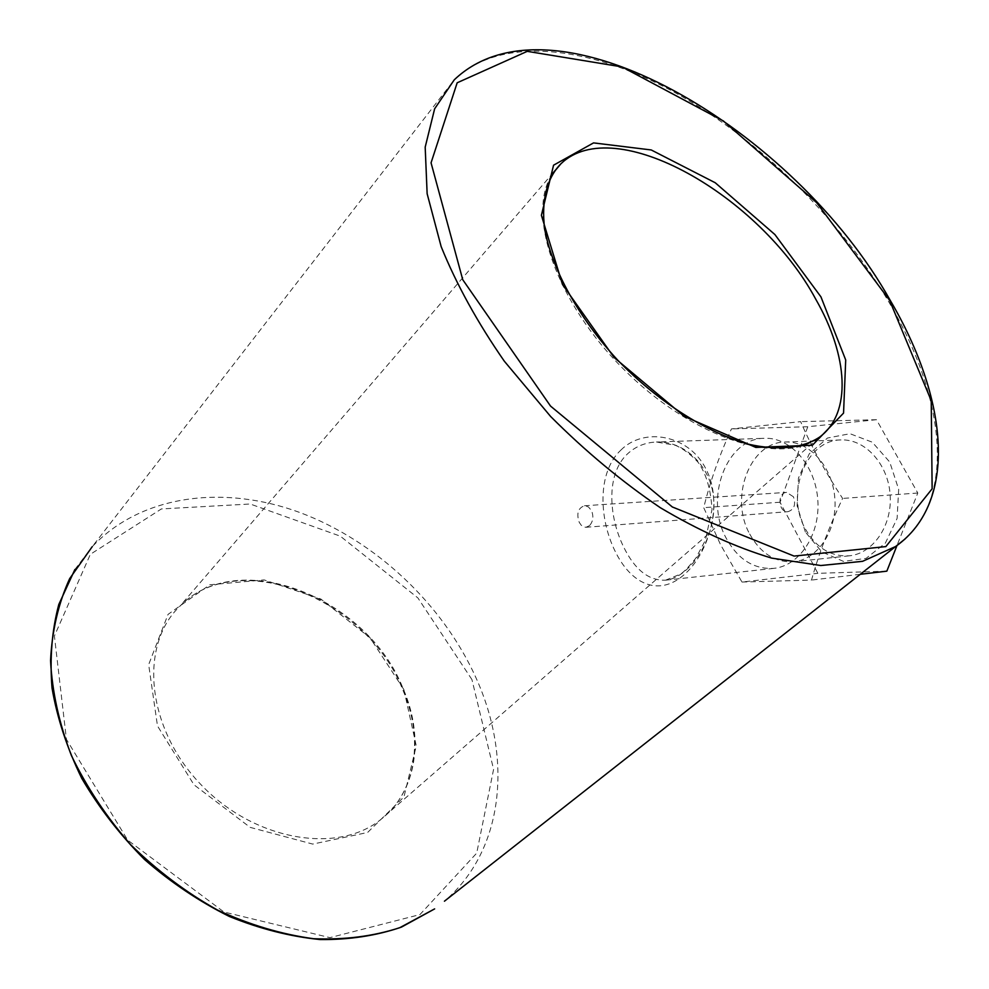 <?xml version="1.0" encoding="UTF-8"?>
<svg xmlns="http://www.w3.org/2000/svg" width="989" height="989" viewBox="0 0 989 989"><rect width="100%" height="100%" fill="white"/><g stroke="black" fill="none" stroke-linecap="round" stroke-linejoin="round"><path stroke-width="0.74" stroke-dasharray="4.95 3.71" d="M589.518 525.629L585.995 527.285L583.807 526.976L581.235 525.246L579.22 522.303C576.303 513.575 578.058 508.062 584.45 505.75L588.418 506.912L591.558 510.67C593.783 516.555 593.103 521.537 589.518 525.629M793.425 496.762L786.601 492.386C776.897 492.584 778.355 512.871 787.986 511.672C794.254 509.545 796.058 504.575 793.425 496.762M665.548 580.184L680.692 574.016C683.77 572.112 688.826 566.796 695.873 558.105L705.342 540.34L712.018 509.496C710.745 488.838 705.998 472.977 697.777 461.9C689.988 453.79 682.484 448.24 675.264 445.26L656.399 442.009C645.088 442.528 635.433 446.509 627.446 453.939C605.725 474.065 608.692 517.074 623.836 547.362C634.926 569.849 648.821 580.79 665.548 580.184L665.609 580.184C687.738 578.169 712.896 544.024 713.897 507.27C715.517 470.307 686.539 440.538 656.436 442.009L764.472 438.3C726.334 438.102 704.081 498.617 726.198 538.201C737.905 559.354 753.766 569.404 773.806 568.366C799.606 565.906 820.437 534.369 817.792 499.841C815.48 465.3 790.372 437.051 764.472 438.3M620.869 450.106C643.901 426.791 688.851 434.567 705.936 468.996C723.874 502.882 709.026 553.716 683.634 575.128C658.489 596.8 631.13 584.165 615.183 551.355C599.013 518.904 597.047 472.346 620.869 450.106M805.454 529.115C816.222 547.894 830.834 556.795 849.291 555.818C873.2 553.58 892.498 525.394 890.137 494.661C888.097 463.903 864.967 438.757 840.984 439.944C805.8 439.858 785.043 493.882 805.454 529.115M805.38 532.033L797.122 505.775L798.469 478.008L809.237 453.877L827.521 438.016L849.984 433.714L872.261 442.182L889.741 462.048L898.68 489.382L897.097 518.446L885.365 543.134L866.104 558.377L843.394 561.369L821.785 551.862L805.38 532.033M749.711 534.035C760.566 553.444 775.277 562.679 793.833 561.74C817.891 559.49 837.3 530.413 834.864 498.617C832.738 466.808 809.385 440.797 785.254 442.009C749.86 441.885 729.128 497.615 749.711 534.035M886.836 571.148L817.854 573.323L780.037 502.227L807.79 426.729L876.464 419.707L917.792 493.029L896.974 545.545M741.973 582.051L811.512 580.073C818.917 553.617 829.276 526.395 842.603 498.431C825.592 472.519 811.598 446.917 800.645 421.635L731.44 428.905C719.238 455.744 710.003 482.002 703.723 507.678L720.598 544.754L741.973 582.051L817.854 573.323M860.269 574.3L811.512 580.073M917.792 493.029L842.603 498.431M876.464 419.707L800.645 421.635M807.79 426.729L731.44 428.905M780.037 502.227L703.723 507.678M553.308 172.63L179.639 606.467C237.236 546.212 367.006 598.345 402.597 689.395C424.046 738.301 416.517 791.991 380.963 819.374C417.16 791.336 424.466 737.176 403.042 688.418C367.512 597.888 238.522 545.409 179.639 606.467C139.226 644.976 146.112 727.088 200.099 783.721C253.617 840.774 337.62 854.793 380.963 819.374L819.56 437.126C782.707 466.388 695.119 439.746 625.654 371.196C555.867 302.98 525.332 212.969 552.69 173.545M905.108 538.956C956.264 492.126 943.197 394.302 889.235 302.659C839.537 218 758.291 138.287 673.002 91.483C588.084 45.346 500.434 35.344 454.272 79.812L92.187 546.744C141.823 494.179 224.552 484.622 300.149 512.623C375.931 541.107 442.738 604.192 475.944 677.712C512.438 757.809 504.538 849.934 444.432 901.202M403.895 689.605L416.27 745.879L403.969 796.874L367.599 832.478L312.722 844.087L250.168 827.373L193.992 784.809L157.486 725.951L148.659 664.62L168.043 614.392L209.742 584.796L264.162 579.913L320.832 599.013L370.084 637.818L403.895 689.605M471.938 679.567L417.89 597.925L340.278 536.149L250.205 504.007L161.392 508.939L90.358 554.297L54.407 636.001L66.436 739.376L127.717 840.143L223.971 912.019L329.93 937.634L419.929 914.59L476.71 853.136L493.585 769.355L471.938 679.567M585.995 527.285L787.986 511.672M584.45 505.75L786.601 492.386M773.806 568.366L665.622 580.184M840.984 439.944L785.254 442.009M849.291 555.818L793.833 561.74M74.892 569.491L92.187 546.744"/><path stroke-width="1.48" d="M896.974 545.545L886.836 571.148L860.269 574.3M815.777 299.247C848.142 355.731 852.159 413.093 819.56 437.126C803.105 448.042 778.64 451.046 748.228 444.148C706.591 432.638 658.031 401.843 617.791 360.243C578.565 317.815 551.788 268.934 544.642 228.867C541.045 199.79 547.276 177.501 560.998 163.692C614.738 111.98 760.306 195.748 815.777 299.247M552.69 173.545L560.998 163.692L553.308 172.63M444.432 901.202L895.601 546.521C959.182 501.472 947.301 397.219 890.298 300.483C795.292 130.35 553.939 -15.119 454.272 79.812L434.641 108.79L425.183 147.151L427.137 193.72L441.168 246.657C456.461 284.375 477.502 322.538 504.303 361.17L550.638 416.493C585.315 451.219 621.871 481.631 660.318 507.703C698.852 530.561 735.989 547.374 771.741 558.13L820.821 565.523L862.556 561.319L895.601 546.521L905.108 538.956M74.892 569.491L58.808 604.464C51.898 630.463 49.635 658.303 52.021 687.973C57.214 718.212 67.128 748.339 81.766 778.355C98.962 807.679 119.892 834.741 144.567 859.54C170.936 882.472 199.185 901.436 229.3 916.444C259.872 928.844 290.148 936.546 320.152 939.55C349.389 939.834 376.488 935.681 401.46 927.101L434.641 908.891L399.754 927.707C373.323 936.323 344.568 939.995 313.488 938.709C281.618 934.382 249.648 924.851 217.592 910.115C186.204 892.535 157.288 870.777 130.845 844.866C106.515 817.087 86.698 787.293 71.393 755.509C59.093 723.33 52.145 691.719 50.55 660.652C52.034 630.636 58.4 603.29 69.663 578.627L92.187 546.744M889.519 300.174L931.23 400.669L932.133 488.813L885.847 546.596L794.068 556.078L672.335 506.974L550.539 406.083L462.753 279.726L431.056 162.826L457.165 82.792L527.261 51.341L622.019 66.906L723.392 120.979L816.63 202.634L889.519 300.174M820.957 296.885L774.894 234.541L715.22 182.742L651.232 149.957L593.548 142.898L553.568 165.2L541.391 215.293L562.506 284.498L614.095 357.486L684.314 416.418L755.856 447.436L812.439 445.211L843.555 413.093L845.706 359.996L820.957 296.885"/></g></svg>
